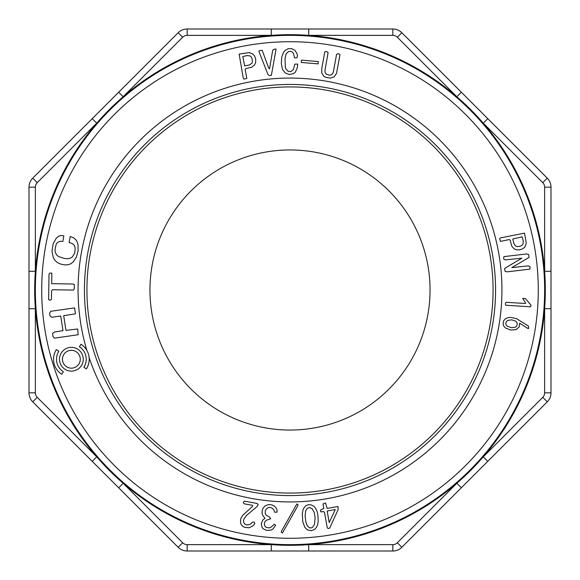 <?xml version="1.0" encoding="UTF-8"?>
<svg xmlns="http://www.w3.org/2000/svg" width="580" height="580" viewBox="0 0 580 580"><rect width="100%" height="100%" fill="white"/><g stroke="black" fill="none" stroke-linecap="round" stroke-linejoin="round"><path stroke-width="0.87" d="M29 271.302L35.365 271.302L35.365 187.166A6.365 6.365 0 0 1 37.229 182.664L96.722 123.17A255.323 255.323 0 0 0 308.698 544.635A255.323 255.323 0 0 0 456.83 96.722A255.323 255.323 0 0 0 96.722 123.17L92.227 118.668L178.161 32.727A12.731 12.731 0 0 1 187.166 29L392.834 29A12.731 12.731 0 0 1 401.838 32.727L547.274 178.161A12.731 12.731 0 0 1 551 187.166L551 392.834A12.731 12.731 0 0 1 547.274 401.838L401.838 547.274A12.731 12.731 0 0 1 392.834 551L187.166 551A12.731 12.731 0 0 1 178.161 547.274L32.727 401.838L92.227 461.332L96.722 456.83L37.229 397.336A6.365 6.365 0 0 1 35.365 392.834L29 392.834L29 187.166A12.731 12.731 0 0 1 32.727 178.161L92.227 118.668M542.771 397.336L483.278 456.83L487.773 461.332L547.274 401.838L542.771 397.336A6.365 6.365 0 0 0 544.635 392.834L544.635 308.698L551 308.698M182.664 542.771L123.17 483.278L118.668 487.773L178.161 547.274L182.664 542.771A6.365 6.365 0 0 0 187.166 544.635L271.302 544.635L271.302 551M290 430.048A140.048 140.048 0 0 1 168.715 219.972A140.048 140.048 0 0 1 411.285 219.972A140.048 140.048 0 0 1 290 430.048M290 493.072A203.073 203.073 0 0 0 493.072 290A203.073 203.073 0 0 0 290 86.927A203.073 203.073 0 0 0 86.927 290A203.073 203.073 0 0 0 290 493.072M551 271.302L544.635 271.302L544.635 187.166A6.365 6.365 0 0 0 542.771 182.664L483.278 123.17L487.773 118.668M308.698 29L308.698 35.365L392.834 35.365A6.365 6.365 0 0 1 397.336 37.229L456.83 96.722L461.332 92.227M118.668 92.227L123.17 96.722L182.664 37.229A6.365 6.365 0 0 1 187.166 35.365L271.302 35.365L271.302 29M461.332 487.773L456.83 483.278L397.336 542.771A6.365 6.365 0 0 1 392.834 544.635L308.698 544.635L308.698 551M35.365 392.834L35.365 308.698L29 308.698M32.727 401.838A12.731 12.731 0 0 1 29 392.834A12.731 12.731 0 0 0 32.727 401.838L37.229 397.336M58.863 351.204L56.361 349.602A17.835 17.835 0 0 0 61.734 374.245L63.336 371.744A14.862 14.862 0 0 1 58.863 351.204M51.685 283.671L51.852 273.151L49.757 273.107L49.003 274.463L48.611 299.7L50.192 300.237L51.446 299.396L51.576 290.986L52.439 289.746L73.472 290.072L74.247 288.731L74.312 284.519L72.718 283.997L51.685 283.671M75.458 313.838L74.595 307.886L50.808 311.279L49.612 313.04L50.039 316.02L51.765 317.267L60.704 315.977L62.995 330.673L54.215 332.079L52.57 333.507L53.005 336.48L54.397 338.162L78.22 334.718L77.647 328.976L65.968 330.382L63.684 315.665L75.458 313.838M77.263 242.056L75.755 239.547L73.413 237.713L70.231 236.531L69.078 242.476L72.427 243.593L74.378 245.492L75.19 247.921L74.762 253.011L72.369 256.904L70.427 258.158L67.831 258.709L64.576 258.528L58.573 256.556L56.717 254.982L55.455 252.742L54.941 250.038L56.144 244.296L57.565 242.454L59.849 241.36L62.858 241.381L63.843 235.828L61.175 235.465L58.616 236.249L56.354 238.061L53.135 243.803L51.975 251.22L53.317 257.701L54.969 260.406L57.326 262.508L60.407 263.994L64.177 264.857L67.795 264.828L70.869 263.784L73.377 261.769L76.466 256.925L78.119 250.806L78.032 244.76L77.263 242.056M83.259 359.238A11.89 11.89 0 0 0 65.424 348.942A11.89 11.89 0 0 0 65.424 369.532A11.89 11.89 0 0 0 83.259 359.238M80.286 359.238A8.918 8.918 0 0 0 66.91 351.516A8.918 8.918 0 0 0 66.91 366.959A8.918 8.918 0 0 0 80.286 359.238M79.402 346.731L81.004 344.23A17.835 17.835 0 0 1 86.376 368.873L83.875 367.27A14.862 14.862 0 0 0 79.402 346.731M250.241 55.984L251.437 57.166L252.198 59.225L252.409 61.574L251.901 63.278L249.487 64.945L244.688 65.946L242.774 56.557L247.218 55.542L250.241 55.984M254.606 64.88L255.671 62.321L255.686 59.269L254.75 56.26L253.003 54.078L249.161 52.584L239.141 54.099L243.267 78.162L243.933 79.105L246.804 78.431L245.123 69.332L245.971 68.585L251.749 67.222L254.606 64.88M255.483 507.863L257.208 506.384L258.194 504.564L257.114 503.469L244.281 501.098L243.317 502.411L244.035 503.781L252.59 505.361L252.445 506.514L242.875 515.134L240.729 518.687L240.482 522.892L241.396 524.922L242.926 526.452L244.753 527.387L249.124 527.771L253.047 525.821L254.794 523.697L254.301 522.138L252.43 522.188L250.923 523.798L248.965 524.726L246.833 524.907L244.999 524.189L243.723 522.508L243.499 520.448L244.216 518.44L246.594 515.352L255.483 507.863M271.368 75.356L276.08 49.046L273.999 49.242L272.694 50.272L269.533 68.81L268.692 68.019L262.196 50.38L260.144 50.518L258.818 51.178L267.96 74.516L269.287 75.552L271.368 75.356M274.702 512.285L277.153 512.104L276.957 509.769L275.892 507.667L274.195 506.021L272.027 504.962L269.548 504.578L267.17 504.948L264.966 506.086L263.284 507.819L262.298 510.066L261.993 512.72L262.493 514.917L264.951 518.295L262.914 519.868L261.261 523.776L262.037 527.452L263.204 528.859L266.865 530.453L271.281 530.055L273.02 528.938L275.66 525.262L274.304 524.226L271.07 527.133L269.381 527.909L266.198 527.394L264.726 525.871L264.357 523.61L265.067 521.492L266.59 520.159L270.65 518.81L269.7 517.164L266.024 515.069L265.176 513.053L265.357 510.733L266.459 508.805L268.301 507.587L270.592 507.514L272.556 508.421L273.919 510.125L274.702 512.285M295.336 72.159L297.388 67.505L297.692 64.112L294.829 64.119L293.386 69.506L290.834 71.608L288.043 71.246L285.991 68.977L285.382 67.207L284.99 59.131L285.817 54.817L286.73 53.106L288.427 51.671L290.551 51.337L292.385 52.033L293.538 53.548L294.531 57.862L296.786 57.855L297.504 56.137L297.09 53.846L295.002 50.402L291.798 48.669L288.013 48.764L284.824 50.663L283.511 52.287L281.771 56.934L281.336 63.416L282.395 69.18L285.164 72.899L289.253 74.523L293.552 73.609L295.336 72.159M296.844 503.984L281.459 531.229L281.3 532.273L282.46 532.976L297.852 505.731L298.004 504.68L296.844 503.984M301.216 62.451L318.137 63.88L318.34 61.567L301.419 60.131L301.216 62.451M314.215 512.452L315.129 517.657L314.505 524.313L312.671 527.242L311.467 527.887L309.481 527.829L307.298 525.842L305.877 522.13L305.131 516.142L305.624 511.06L307.11 508.457L309.705 507.5L312.207 508.82L314.215 512.452M317.623 524.856L318.202 521.297L317.92 515.323L317.216 511.886L315.621 508.305L313.882 506.311L311.257 504.912L308.371 504.658L305.754 505.753L303.275 508.885L302.26 513.691L302.774 521.703L304.841 527.336L307.407 529.888L311.279 530.714L314.715 529.322L316.448 527.365L317.623 524.856M329.208 522.58L327.142 511.024L335.269 509.545L329.208 522.58M337.981 506.492L327.142 508.428L325.518 502.969L322.995 503.926L323.829 508.573L321.248 509.486L320.508 510.327L320.791 511.879L323.683 511.618L324.51 512.379L327.279 527.865L328.186 528.51L329.672 528.148L338.169 509.545L337.981 506.492M334.116 76.908L336.552 73.269L339.996 54.716L338.329 53.606L336.589 54.324L333.326 72.123L332.405 73.914L331.02 74.921L329.331 75.226L326.047 73.957L325.141 72.486L324.952 70.441L328.113 52.606L326.627 51.504L324.778 51.852L321.769 68.585L321.74 72.913L323.676 76.147L325.474 77.212L330.332 78.126L334.116 76.908M522.921 244.289L521.775 245.514L519.738 246.326L517.389 246.594L515.678 246.13L513.952 243.76L512.822 238.989L522.167 236.836L523.29 241.251L522.921 244.289M514.141 248.878L516.729 249.879L519.782 249.813L522.761 248.798L524.9 247L526.299 243.121L524.53 233.145L500.584 237.88L499.648 238.576L500.395 241.425L509.45 239.518L510.219 240.338L511.734 246.087L514.141 248.878M505.811 323.002L506.507 321.472L507.855 320.406L511.756 319.826L515.852 321.276L517.019 322.668L517.244 324.445L516.599 326.112L515.359 327.25L511.546 327.685L507.196 326.192L505.985 324.749L505.811 323.002M516.534 318.659L511.074 317.412L508.16 317.623L505.521 318.674L503.737 320.668L503.077 323.423L503.679 326.069L505.542 328.055L510.726 330.035L516.026 329.657L519.143 327.069L519.644 323.183L527.865 328.469L528.692 328.498L528.394 326.018L516.534 318.659M504.694 268.38L505.028 271.223L507.108 271.846L529.808 269.163L530.156 266.858L528.351 265.879L511.836 267.605L529.04 257.404L528.699 254.562L526.625 253.938L503.918 256.621L503.578 258.919L505.376 259.898L521.899 258.18L504.694 268.38M522.652 298.403L525.654 303.057L525.4 303.5L506.246 302.303L505.506 302.934L505.419 304.297L505.803 305.254L530.424 306.791L530.983 305.964L530.707 304.768L525.386 298.577L522.652 298.403M290 41.716A248.283 248.283 0 0 0 74.98 414.142A248.283 248.283 0 0 0 505.021 414.142A248.283 248.283 0 0 0 290 41.716M86.862 350.414A211.925 211.925 0 0 1 290 78.075A211.925 211.925 0 0 1 335.465 496.995A211.925 211.925 0 0 1 89.124 357.534M35.365 187.166L29 187.166A12.731 12.731 0 0 1 32.727 178.161L37.229 182.664M182.664 37.229L178.161 32.727A12.731 12.731 0 0 1 187.166 29L187.166 35.365M392.834 35.365L392.834 29A12.731 12.731 0 0 1 401.838 32.727L397.336 37.229M542.771 182.664L547.274 178.161A12.731 12.731 0 0 1 551 187.166L544.635 187.166M544.635 392.834L551 392.834A12.731 12.731 0 0 1 547.274 401.838M397.336 542.771L401.838 547.274A12.731 12.731 0 0 1 392.834 551L392.834 544.635M187.166 544.635L187.166 551A12.731 12.731 0 0 1 178.161 547.274M308.647 543.96A254.649 254.649 0 0 1 35.525 299.331A254.649 254.649 0 0 1 290 35.351A254.649 254.649 0 0 1 544.475 280.669A254.649 254.649 0 0 1 308.647 543.96M290 84.441A205.559 205.559 0 0 0 111.976 392.783A205.559 205.559 0 0 0 468.024 392.783A205.559 205.559 0 0 0 290 84.441"/></g></svg>
